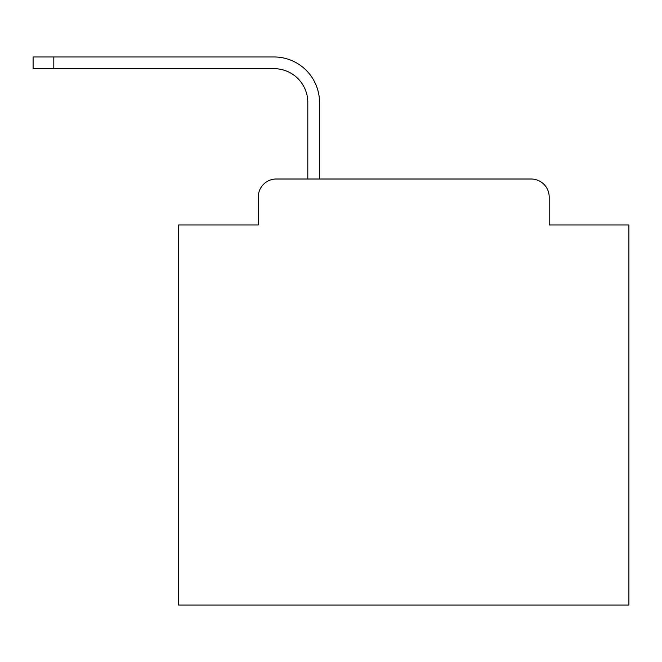 <?xml version="1.0" encoding="UTF-8"?>
<svg xmlns="http://www.w3.org/2000/svg" width="662" height="662" viewBox="0 0 662 662"><rect width="100%" height="100%" fill="white"/><g stroke="black" fill="none" stroke-linecap="round" stroke-linejoin="round"><path stroke-width="0.99" d="M258.271 197.028L258.271 224.948L258.271 197.028A18.015 18.015 0 0 1 276.286 179.013L307.805 179.013L307.805 102.453A33.779 33.779 0 0 0 274.035 68.674A33.779 33.779 0 0 1 307.805 102.453A33.779 33.779 0 0 0 274.035 68.674A33.779 33.779 0 0 1 307.805 102.453A33.779 33.779 0 0 0 274.035 68.674A33.779 33.779 0 0 1 307.805 102.453A33.779 33.779 0 0 0 274.035 68.674A33.779 33.779 0 0 1 307.805 102.453A33.779 33.779 0 0 0 274.035 68.674A33.779 33.779 0 0 1 307.805 102.453A33.779 33.779 0 0 0 274.035 68.674A33.779 33.779 0 0 1 307.805 102.453A33.779 33.779 0 0 0 274.035 68.674A33.779 33.779 0 0 1 307.805 102.453A33.779 33.779 0 0 0 274.035 68.674A33.779 33.779 0 0 1 307.805 102.453A33.779 33.779 0 0 0 274.035 68.674A33.779 33.779 0 0 1 307.805 102.453A33.779 33.779 0 0 0 274.035 68.674A33.779 33.779 0 0 1 307.805 102.453A33.779 33.779 0 0 0 274.035 68.674A33.779 33.779 0 0 1 307.805 102.453A33.779 33.779 0 0 0 274.035 68.674A33.779 33.779 0 0 1 307.805 102.453A33.779 33.779 0 0 0 274.035 68.674A33.779 33.779 0 0 1 307.805 102.453A33.779 33.779 0 0 0 274.035 68.674A33.779 33.779 0 0 1 307.805 102.453A33.779 33.779 0 0 0 274.035 68.674A33.779 33.779 0 0 1 307.805 102.453A33.779 33.779 0 0 0 274.035 68.674A33.779 33.779 0 0 1 307.805 102.453A33.779 33.779 0 0 0 274.035 68.674A33.779 33.779 0 0 1 307.805 102.453M549.187 224.948L549.187 197.028L549.187 224.948L628.9 224.948L628.9 605.035L178.558 605.035L178.558 224.948L258.271 224.948M549.187 197.028A18.015 18.015 0 0 0 531.172 179.013L276.286 179.013M319.514 179.013L319.514 102.453L319.514 179.013L319.514 102.453L319.514 179.013L319.514 102.453L319.514 179.013L319.514 102.453L319.514 179.013L319.514 102.453L319.514 179.013L319.514 102.453L319.514 179.013L319.514 102.453L319.514 179.013L319.514 102.453L319.514 179.013L319.514 102.453L319.514 179.013L319.514 102.453L319.514 179.013L319.514 102.453L319.514 179.013L319.514 102.453L319.514 179.013L319.514 102.453L319.514 179.013L319.514 102.453L319.514 179.013L319.514 102.453L319.514 179.013L319.514 102.453L319.514 179.013L319.514 102.453L319.514 179.013L531.172 179.013M33.1 68.674L33.1 56.965L53.812 56.965L53.812 68.674L33.1 68.674L274.035 68.674M319.514 102.453A45.488 45.488 0 0 0 274.035 56.965L53.812 56.965"/></g></svg>
